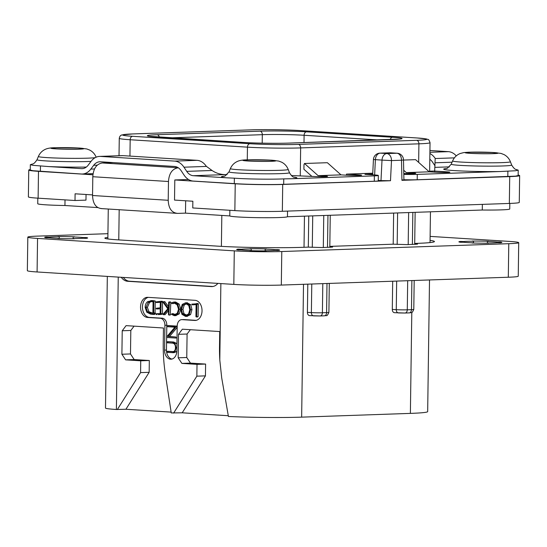 <?xml version="1.0" encoding="UTF-8"?>
<svg xmlns="http://www.w3.org/2000/svg" width="547" height="547" viewBox="0 0 547 547"><rect width="100%" height="100%" fill="white"/><g stroke="black" fill="none" stroke-linecap="round" stroke-linejoin="round"><path stroke-width="0.82" d="M429.511 279.955L427.672 411.604A58.44 2.851 -179.2 0 1 410.38 413.388L301.65 417.142A58.44 2.851 -179.2 0 1 228.427 416.479L221.706 377.874L219.798 360.076A134.336 94.549 -92 0 1 219.518 346.648L219.723 331.557L182.363 329.198L178.507 334.32L178.178 357.8L181.884 363.406L197.023 364.364L205.604 364.07L205.44 375.871L182.206 412.807L228.29 415.72M171.129 412.11L125.926 409.252L116.395 409.491A37.613 1.839 -179.2 0 1 105.489 408.041L107.328 276.406M182.206 412.807L171.252 412.958L165.372 374.319A134.336 94.549 -92 0 1 163.238 343.092L163.45 328.002L126.09 325.636L122.227 330.764L121.899 354.244L125.612 359.851L140.743 360.808L149.324 360.507L149.16 372.316L125.926 409.252M190.349 329.697L187.088 334.026L186.759 357.506L190.472 363.112L205.604 364.07M173.618 413.108L196.858 376.165L197.023 364.364M117.345 409.546L140.579 372.61L140.743 360.808M217.856 283.394A13.436 9.456 88 0 1 212.01 286.587A13.436 9.456 88 0 1 211.361 286.58L127.656 281.288A13.436 9.456 88 0 1 121.256 277.288M148.326 297.37A10.078 7.09 -92 0 0 142.473 307.852A10.078 7.09 -92 0 0 149.406 317.39L162.179 318.197A6.714 4.725 88 0 1 166.814 325.205L164.907 325.274A6.714 4.725 -92 0 0 160.271 318.265L147.499 317.458A10.078 7.09 88 0 1 140.545 307.291A10.078 7.09 88 0 1 147.293 297.329A10.078 7.09 88 0 1 147.786 297.336L195.074 300.324A10.078 7.09 88 0 1 202.028 310.484A10.078 7.09 88 0 1 195.279 320.453A10.078 7.09 88 0 1 194.794 320.446L182.028 319.639A6.714 4.725 -92 0 0 181.7 319.633A6.714 4.725 -92 0 0 177.201 326.046L176.852 350.866A8.731 6.147 88 0 1 171.006 359.208A8.731 6.147 88 0 1 164.558 350.094L166.466 350.025A8.731 6.147 -92 0 0 166.568 351.776M164.907 325.274L164.558 350.094M123.307 277.418A13.436 9.456 -92 0 0 129.564 281.226L212.933 286.491M394.626 312.686A3.357 2.379 -86.4 0 1 394.462 312.686A3.357 2.379 -86.4 0 1 392.295 309.417L392.684 281.226M393.635 213.084L393.204 244.194L407.419 244.625L417.518 244.14L414.701 243.832M308.754 216.01L308.317 247.128L322.539 247.559L332.631 247.073L329.814 246.759M307.797 284.16L307.407 312.344A3.357 2.379 -86.4 0 0 309.581 315.619A3.357 2.379 -86.4 0 0 309.746 315.619M98.002 207.6L64.943 205.515A28.882 1.409 -179.2 0 1 37.736 203.723L37.818 198.158M509.811 203.429L509.729 208.995A28.882 1.409 -179.2 0 1 482.29 210.021L287.455 216.749A28.882 1.409 -179.2 0 1 258.505 217.672A28.882 1.409 -179.2 0 1 229.781 215.928L185.488 213.132L177.727 213.385C171.765 212.906 168.592 208.537 168.216 200.291L92.546 195.505L92.805 176.722C93.4 168.442 96.587 163.861 102.364 162.972L113.058 162.582M86.05 194.493L85.975 200.127L75.007 200.51L38.119 198.178A33.586 1.641 -179.2 0 1 28.382 196.886L28.752 170.049A33.586 1.641 0.8 0 0 38.495 171.341L92.935 174.787M65.018 199.874L64.943 205.515M75.007 200.51L75.096 193.802L92.552 194.903M101.728 208.585C95.971 208.113 92.908 203.751 92.546 195.505M30.27 169.584A33.586 1.641 0.8 0 0 28.752 170.049M434.687 171.013L429.641 171.197M519.65 175.587L519.274 202.417A33.586 1.641 -179.2 0 1 509.339 203.443L509.715 176.613A33.586 1.641 0.8 0 0 519.65 175.587A33.586 1.641 0.8 0 0 518.153 175.081M509.715 176.613L401.936 180.332L401.498 160.23A6.714 0.561 -1.2 0 0 403.488 159.786A6.714 6.714 0 0 0 397.19 153.228L390.572 152.811A6.714 6.714 0 0 0 389.915 152.804L379.912 153.146A6.714 6.714 0 0 0 373.437 159.526L382.011 160.107L380.992 180.592L378.264 180.421M401.977 179.867C404.65 180.059 404.636 180.216 401.936 180.332M397.19 153.228A6.714 4.759 -86.4 0 0 396.862 153.228A6.714 4.725 88 0 1 401.498 160.23L391.495 160.579L382.011 160.107A6.714 4.759 93.6 0 1 386.859 153.57L396.862 153.228L390.243 152.804L380.24 153.153L386.859 153.57A6.714 4.725 88 0 1 391.495 160.579L390.496 180.729L380.992 180.592M390.496 180.729L282.717 184.448A33.586 1.641 0.8 0 1 235.231 183.778L174.801 179.956L188.51 179.505M446.837 168.469A37.695 1.839 0.8 0 0 454.632 170.609A37.695 1.839 0.8 0 0 499.643 171.546L515.527 170.753L518.221 170.151L518.146 175.539L515.452 176.148L417.204 179.758A13.436 0.656 -179.2 0 1 403.918 179.737M374.285 181.242L374.36 175.874A13.436 0.656 0.8 0 0 378.333 175.464L378.257 180.831A13.436 0.656 0.8 0 1 374.285 181.242L283.674 184.298C270.765 184.838 247.087 184.503 234.287 183.601L193.276 181.078A18.81 13.237 -92 0 1 183.99 174.985L181.235 170.821A13.436 9.456 88 0 0 174.602 166.473L100.443 161.782A13.436 9.456 88 0 0 99.793 161.775A13.436 9.456 88 0 0 93.701 165.29L90.836 169.098A18.81 13.237 -92 0 1 82.31 174.021A18.81 13.237 -92 0 1 81.4 174.008L32.888 170.719L30.263 170.042L30.338 164.661L32.964 165.331L48.642 166.568A37.695 1.839 0.8 0 0 86.317 167.074M174.801 179.956L174.52 200.086L192.859 201.241L192.763 207.949L234.854 210.609L235.231 183.778M185.665 200.79L185.488 213.132M101.079 208.578L177.727 213.385M178.363 167.772C172.38 168.647 169.085 173.228 168.476 181.508L168.216 200.291M509.339 203.443L282.341 211.279A33.586 1.641 -179.2 0 1 234.854 210.609M390.572 152.811A6.714 4.759 -86.4 0 0 390.243 152.804A6.714 4.725 -92 0 0 389.915 152.804M374.633 174.958L375.386 159.69A6.714 4.759 93.6 0 1 380.24 153.153A6.714 4.725 -92 0 0 379.912 153.146M482.365 204.373L482.29 210.021M287.531 211.101L287.455 216.749M229.856 210.294L229.781 215.928M311.858 176.353L304.139 169.467A2.687 1.894 -92 0 1 303.92 169.242L303.988 164.626L304.474 163.491L318.101 175.649L340.993 174.862L348.138 175.313A7.89 0.383 -179.2 0 0 356.74 175.519A7.89 0.383 -179.2 0 0 361.629 175.231A7.89 0.383 -179.2 0 0 359.345 174.924L346.456 174.11L346.442 175.204M224.612 176.141A37.695 1.839 0.8 0 0 226.184 177.789L234.362 178.178C247.162 179.129 270.84 179.464 283.749 178.883L291.995 178.719A37.695 1.839 0.8 0 0 293.746 177.105M226.184 177.789L193.351 175.71A13.436 9.456 88 0 1 186.718 171.361L212.058 170.486C216.072 173.208 220.53 174.582 225.439 174.602L227.08 174.63M212.058 170.486L206.472 166.418L183.963 167.197L186.718 171.361M183.963 167.197A18.81 13.237 -92 0 0 174.678 161.105L100.518 156.415A18.81 13.237 -92 0 0 99.609 156.408A18.81 13.237 -92 0 0 91.082 161.324L88.217 165.132A13.436 9.456 88 0 1 82.125 168.654A13.436 9.456 88 0 1 81.469 168.64L48.635 166.568M318.101 175.649L325.246 176.1A7.89 0.383 -179.2 0 1 327.537 176.407A7.89 0.383 -179.2 0 1 322.648 176.695A7.89 0.383 -179.2 0 1 314.04 176.49L291.325 175.539M99.609 156.408L122.022 155.628A18.81 13.237 88 0 1 122.931 155.642L197.091 160.333A18.81 13.237 88 0 1 206.281 166.281L206.472 166.418M304.474 163.491L327.366 162.705L340.993 174.862M372.76 173.201L346.456 174.11M403.713 170.274L406.325 172.606L413.47 173.057A7.89 0.383 -179.2 0 1 415.761 173.358A7.89 0.383 -179.2 0 1 411.741 173.638A7.89 0.383 -179.2 0 1 403.782 173.522M403.488 160.073L415.59 159.656L429.217 171.813L436.362 172.264A7.89 0.383 -179.2 0 0 444.964 172.469A7.89 0.383 -179.2 0 0 449.853 172.182A7.89 0.383 -179.2 0 0 447.569 171.881L434.68 171.067L434.667 172.161M434.68 171.067L435.186 158.384A18.81 13.237 -92 0 0 429.887 153.509M429.935 150.487L448.41 151.656A18.81 13.237 88 0 1 456.273 155.881M499.643 171.546L417.279 174.39L417.204 179.758M403.802 174.363A13.436 0.656 0.8 0 0 417.279 174.39M372.719 174.083L364.979 174.349L374.435 174.944A13.436 0.656 0.8 0 1 378.333 175.464M374.36 175.874L292.002 178.719M429.217 171.813L406.325 172.606M429.812 159.239A13.436 9.456 88 0 1 432.554 162.144L435.043 165.912M518.221 170.151L516.347 169.563M492.505 152.538A15.316 0.745 -179.2 0 1 496.943 153.126A15.316 0.745 -179.2 0 1 487.452 153.686A15.316 0.745 -179.2 0 1 470.755 153.29A15.316 0.745 -179.2 0 1 466.317 152.702A15.316 0.745 -179.2 0 1 475.801 152.141A15.316 0.745 -179.2 0 1 492.505 152.538M270.273 160.209A15.316 0.745 0.8 0 0 253.576 159.813A15.316 0.745 0.8 0 0 244.085 160.374A15.316 0.745 0.8 0 0 248.529 160.962A15.316 0.745 0.8 0 0 265.227 161.358A15.316 0.745 0.8 0 0 274.71 160.797A15.316 0.745 0.8 0 0 270.273 160.209M32.225 164.121L30.338 164.661M56.519 148.825A15.316 0.745 -179.2 0 1 52.081 148.237A15.316 0.745 -179.2 0 1 61.572 147.676A15.316 0.745 -179.2 0 1 78.269 148.073A15.316 0.745 -179.2 0 1 82.706 148.661A15.316 0.745 -179.2 0 1 73.223 149.222A15.316 0.745 -179.2 0 1 56.519 148.825M187.088 334.026L178.507 334.32M186.759 357.506L178.178 357.8M190.472 363.112L181.884 363.406M196.858 376.165L205.44 375.871M134.07 326.142L130.815 330.47L130.487 353.95L134.193 359.557L149.324 360.507M130.815 330.47L122.227 330.764M130.487 353.95L121.899 354.244M134.193 359.557L125.612 359.851M140.579 372.61L149.16 372.316M181.7 319.633L183.607 319.571A6.714 4.725 88 0 1 183.936 319.571L196.154 320.344M166.637 352.268A8.731 6.147 -92 0 0 171.956 359.071M166.814 325.205L166.65 337.109M166.644 337.26L166.466 350.025M176.948 344.261L176.325 343.284L173.7 342.025L168.264 341.677L168.025 342.142L168.264 341.677L166.835 341.731L166.869 342.778L172.114 343.106C174.356 343.236 175.471 344.74 175.457 347.625C175.396 350.47 174.295 351.824 172.148 351.68L166.794 351.338L166.821 352.384L174.199 352.692M173.221 351.605L168.223 351.29L167.997 351.762L168.223 351.29L166.794 351.338L166.568 351.81M173.768 352.685L176.353 351.755L176.852 351.058M177.201 326.128L168.62 325.588L168.394 326.033L168.62 325.588L167.191 325.636L166.965 326.08L167.232 326.682L174.903 327.168L166.787 336.754L166.842 337.478L175.881 338.053L175.847 337.007L168.107 336.514L176.462 326.477L167.191 325.636L166.965 326.08M175.847 337.007L169.536 336.467L177.18 327.434M193.686 304.782L196.106 304.549L195.935 316.576L196.243 316.966L198.103 316.535L197.679 316.911L198.103 316.535L198.253 303.681L191.812 304.125L192.072 304.836L196.106 304.604M198.062 303.53L197.693 303.544L198.062 303.53M186.951 316.351L190.588 314.573L191.976 309.657L190.773 304.72L186.93 302.764L185.501 302.819L182.226 304.433L180.742 309.452L181.946 314.347L185.522 316.398L187.409 316.357M175.676 314.689L173.235 313.698L171.806 313.746L171.443 314.327L174.233 315.667L177.843 313.923L179.313 309.26L177.754 304.146L174.199 302.074L171.813 302.607L171.669 303.441L173.365 303.599L174.582 303.072M171.929 303.653L174.185 303.024L177.173 304.809L178.534 309.212L177.283 313.26L174.247 314.737L171.806 313.746M175.662 315.619L179.272 313.875L180.742 309.212L179.184 304.098L175.635 302.026L173.707 302.067L175.635 302.026M168.572 306.614L164.715 301.575L162.917 302.047L167.772 308.788L163.396 313.889L163.314 314.58L165.003 314.723L168.517 310.641M163.56 314.778L168.538 308.952L168.462 314.58L168.845 315.051L170.623 314.634L170.274 315.004L170.801 302.231L168.989 301.944L168.633 302.347L168.544 308.467L163.28 301.623M158.363 314.621L162.486 314.224L162.473 302.012L161.044 302.06L160.832 301.315L156.011 301.903L156.244 302.553L160.305 302.327M156.449 302.546L160.305 302.272L160.223 307.824L156.168 308.269L156.442 308.966L160.209 308.809M160.148 313.609L156.469 313.711L156.264 314.484L156.934 314.669M162.473 302.012L162.261 301.267L160.462 301.329M153.139 314.429L154.897 314.258L155.464 313.506L155.259 312.952L153.645 313.028L153.81 301.062L150.705 300.618L152.709 300.577L147.813 301.554C146.09 302.682 145.208 304.658 145.174 307.476L146.781 312.241L150.623 314.135L153.139 314.429L153.974 313.855L153.83 313M155.075 312.959L155.239 301.014L152.709 300.577M172.339 352.733L174.924 351.803L176.12 347.762L174.896 343.338L172.271 342.073L166.835 341.731L166.596 342.19M172.585 351.687L172.996 351.653M169.536 336.467L168.107 336.514M175.881 338.053L177.043 337.636M193.501 304.788L192.257 304.829M198.253 303.681L196.264 303.592M198.342 304.029L196.824 303.735M198.274 304.2L196.913 304.077M196.243 316.966L196.674 316.583L196.845 304.248M185.522 316.398L189.159 314.628L190.547 309.705L189.344 304.768L186.069 302.826L187.498 302.778M181.522 309.493L182.753 305.158L186.001 303.77L188.77 305.452L189.768 309.725L188.612 313.916L185.536 315.455L182.52 313.698L181.522 309.493L182.958 309.445L184.189 305.11L186.253 303.797M185.918 315.455L186.288 315.428M185.522 303.763L186.001 303.77M186.965 315.4L183.949 313.65L182.958 309.445M174.233 315.667L176.1 315.626M174.616 314.744L174.965 314.716M168.845 315.051L169.365 302.286L168.989 301.944L168.633 302.347M162.309 313.663L160.88 313.711L161.044 302.06M160.811 314.566L160.88 313.711M157.871 308.911L160.209 308.795L160.141 313.629L156.168 314.06M155.239 301.014L153.81 301.062M155.061 313.944L153.632 313.999M154.575 314.381L153.215 314.429M151.574 301.554L149.563 302.388L147.382 307.414L149.01 311.79L152.907 313.226L150.562 313.24L147.581 311.838L145.953 307.462L148.128 302.436L151.423 301.541L153.064 301.848L152.907 313.226L152.223 313.267M150.849 301.527L151.423 301.541M497.155 242.711L497.168 242.027A18.133 0.889 0.8 0 0 487.391 241.412L488.69 241.282A21.497 1.053 0.8 0 0 472.239 241.049L473.511 241.213A18.133 0.889 0.8 0 0 463.658 241.555L460.56 241.453A21.497 1.053 0.8 0 0 458.892 241.829A21.497 1.053 0.8 0 0 460.492 242.253L463.603 242.232A18.133 0.889 0.8 0 0 473.374 242.854L472.075 242.984A21.497 1.053 0.8 0 0 488.526 243.217L487.254 243.046A18.133 0.889 0.8 0 0 497.107 242.711L500.204 242.813A21.497 1.053 0.8 0 0 501.873 242.43A21.497 1.053 0.8 0 0 500.273 242.013L497.168 242.027M500.259 242.806L500.273 242.013M487.37 243.046L487.391 241.412M107.923 233.685L37.757 236.106A33.586 1.641 0.8 0 0 27.815 237.131A33.586 1.641 0.8 0 0 37.558 238.424L234.294 250.861A33.586 1.641 0.8 0 0 281.78 251.531L508.778 243.695A33.586 1.641 0.8 0 0 518.713 242.67A33.586 1.641 0.8 0 0 508.977 241.377L430.12 236.393M308.31 247.128L302.587 247.326A60.45 2.954 -179.2 0 1 217.104 246.116L117.318 239.805A42.987 2.099 -179.2 0 1 104.853 238.157A42.987 2.099 -179.2 0 1 107.875 237.425M329.82 246.382L393.197 244.194M414.708 243.449L416.561 243.388A60.45 2.954 -179.2 0 0 434.448 241.542A60.45 2.954 -179.2 0 0 430.058 240.372M57.838 238.519A21.497 1.053 0.8 0 0 74.289 238.752L73.018 238.588A18.133 0.889 0.8 0 0 82.87 238.246L85.968 238.348A21.497 1.053 0.8 0 0 87.643 237.972A21.497 1.053 0.8 0 0 86.036 237.548L82.932 237.569A18.133 0.889 0.8 0 0 73.154 236.947L74.454 236.817A21.497 1.053 0.8 0 0 58.009 236.584L59.281 236.755A18.133 0.889 0.8 0 0 49.421 237.097L46.324 236.988A21.497 1.053 0.8 0 0 44.656 237.371A21.497 1.053 0.8 0 0 46.256 237.788L49.367 237.774A18.133 0.889 0.8 0 0 59.138 238.389L57.838 238.519M249.849 250.656A21.497 1.053 0.8 0 0 266.293 250.888L265.022 250.717A18.133 0.889 0.8 0 0 274.881 250.382L277.979 250.485A21.497 1.053 0.8 0 0 279.647 250.102A21.497 1.053 0.8 0 0 278.047 249.685L274.936 249.705A18.133 0.889 0.8 0 0 265.165 249.083L266.464 248.953A21.497 1.053 0.8 0 0 250.013 248.721L251.285 248.885A18.133 0.889 0.8 0 0 241.432 249.227L238.335 249.124A21.497 1.053 0.8 0 0 236.66 249.507A21.497 1.053 0.8 0 0 238.266 249.924L241.371 249.904A18.133 0.889 0.8 0 0 251.148 250.526L249.849 250.656M37.558 238.424L37.087 271.968A33.586 1.641 -179.2 0 1 27.35 270.676L27.815 237.131M37.087 271.968L233.822 284.399A33.586 1.641 -179.2 0 0 281.315 285.069L508.307 277.233A33.586 1.641 -179.2 0 0 518.248 276.208L518.713 242.67M460.553 242.253L460.56 241.453M473.49 243.032L473.511 241.213M463.651 242.239L463.658 241.555M278.033 250.478L278.047 249.685M238.321 249.924L238.335 249.124M251.258 250.704L251.285 248.885M241.418 249.911L241.432 249.227M265.145 250.717L265.165 249.083M274.929 250.382L274.936 249.705M86.029 238.348L86.036 237.548M46.317 237.788L46.324 236.988M59.254 238.567L59.281 236.755M49.415 237.781L49.421 237.097M73.134 238.588L73.154 236.947M82.918 238.246L82.932 237.569M410.38 413.388L411.795 312.474M220.872 283.578L219.798 360.076M116.395 409.491L118.248 277.097M301.65 417.142L303.51 284.303M304.023 247.271L304.46 216.161M221.822 215.429L221.391 246.369M118.767 239.901L119.184 209.72M211.361 286.58L212.66 286.532M127.656 281.288L129.564 281.226M409.067 312.884A3.357 2.366 -92 0 0 409.231 312.884L405.033 313.028A3.357 2.366 -92 0 1 404.869 313.028L398.599 312.939A3.357 2.379 -86.4 0 1 398.435 312.939A3.357 2.379 -86.4 0 1 396.267 309.67L392.295 309.417M414.188 280.481L413.785 309.438A7.795 0.383 -179.2 0 1 411.481 309.677L407.283 309.821A7.795 0.383 -179.2 0 1 396.267 309.67L396.664 281.09M397.177 244.447L397.614 212.94M309.581 315.619L320.145 315.961A3.357 2.366 -92 0 1 319.988 315.961L313.718 315.872A3.357 2.379 -86.4 0 1 313.554 315.865A3.357 2.379 -86.4 0 1 311.38 312.597L307.407 312.344M324.18 315.81A3.357 2.366 -92 0 0 324.344 315.817L320.145 315.961A3.357 2.366 -92 0 0 322.395 312.754A7.795 0.383 -179.2 0 1 311.38 312.597L311.776 284.016M312.289 247.374L312.727 215.874M326.997 283.496L326.593 312.611A7.795 0.383 -179.2 0 0 328.897 312.371C327.728 314.976 326.921 316.043 326.47 315.564L324.344 315.817A3.357 2.366 -92 0 0 326.593 312.611L322.395 312.754L322.805 283.64M327.503 247.388L327.954 215.347M323.304 247.531L323.756 215.491M413.785 309.438C412.616 312.043 411.809 313.11 411.358 312.638L409.231 312.884A3.357 2.366 -92 0 0 411.481 309.677L411.884 280.563M412.39 244.454L412.835 212.421M394.462 312.686L405.033 313.028A3.357 2.366 -92 0 0 407.283 309.821L407.686 280.707M408.192 244.598L408.643 212.564M38.119 198.178L38.495 171.341M282.341 211.279L282.717 184.448M92.805 176.722L168.476 181.508M178.274 167.765L102.364 162.972M300.262 175.662L300.645 147.909L418.913 143.827A37.613 1.839 0.8 0 0 430.038 142.678C428.301 137.844 428.123 140.1 426.797 139.02L416.964 137.96L299.681 130.548A3.357 2.379 -86.4 0 1 299.845 130.562M418.653 162.391L418.913 143.827A3.357 2.366 88 0 0 416.595 140.319A34.256 1.675 0.8 0 0 416.8 137.953L299.517 130.542A34.256 1.675 0.8 0 0 251.073 129.858L132.805 133.94A34.256 1.675 0.8 0 0 132.606 136.306L249.89 143.717A34.256 1.675 0.8 0 0 298.327 144.401A3.357 2.366 88 0 1 300.645 147.909A37.613 1.839 0.8 0 1 247.456 147.157L130.172 139.745A37.613 1.839 0.8 0 1 119.267 138.295C119.629 136.422 120.456 135.314 121.762 134.979L132.641 133.94A3.357 2.366 -92 0 1 132.805 133.94M298.327 144.401L416.595 140.319M259.996 131.171A32.916 1.607 -179.2 0 1 306.539 131.834L392.514 137.263A32.916 1.607 -179.2 0 1 392.315 139.533L289.404 143.088A32.916 1.607 -179.2 0 1 242.868 142.432L156.886 136.996A32.916 1.607 -179.2 0 1 157.085 134.726L259.996 131.171A3.357 2.366 88 0 1 262.314 134.678A29.552 1.443 -179.2 0 1 304.105 135.266L378.866 139.991M132.606 136.306A3.357 2.379 93.6 0 0 130.172 139.745L129.947 156.086M249.89 143.717A3.357 2.379 93.6 0 0 247.456 147.157L247.278 159.84M299.517 130.542A3.357 2.379 -86.4 0 1 299.681 130.548C286.99 129.714 263.716 129.386 250.909 129.858L132.641 133.94M94.61 168.968L90.836 169.098M234.362 178.178L234.287 183.601M40.464 165.926L40.389 171.341M325.246 176.1L325.239 176.647M359.345 174.924L359.338 175.471M413.47 173.057L413.464 173.597M447.569 171.881L447.562 172.421M82.775 168.599L81.469 168.64M122.931 155.642L100.518 156.415M93.701 165.29L97.4 165.167M197.091 160.333L174.678 161.105M193.351 175.71L225.439 174.602M434.995 167.368L449.402 166.876M435.104 162.787L452.082 162.199M454.393 157.864L435.186 158.527M448.41 151.656L429.908 152.292M446.345 168.613L447.439 168.216L451.261 164.175A30.215 1.477 0.8 0 0 460.013 165.365A30.215 1.477 0.8 0 0 493.23 166.144A30.215 1.477 0.8 0 0 511.671 165.016C515.233 170.821 516.662 169.153 516.471 169.597M510.406 161.721C509.134 158.555 507.007 156.168 504.019 154.575L501.025 153.42L493.955 152.517L468.813 152.196L463.788 152.586L460.253 153.488C456.724 154.904 454.181 157.379 452.615 160.914A28.902 1.409 0.8 0 0 460.991 162.056A28.902 1.409 0.8 0 0 492.765 162.801A28.902 1.409 0.8 0 0 510.406 161.721L511.671 165.016M469.962 153.317A16.431 0.8 0.8 0 0 493.196 153.645A16.431 0.8 0.8 0 0 493.291 152.51A16.431 0.8 0.8 0 0 470.064 152.182A16.431 0.8 0.8 0 0 469.962 153.317M507.889 171.143L507.814 176.558M283.749 178.883L283.674 184.298M271.066 160.182A16.431 0.8 0.8 0 0 247.832 159.854A16.431 0.8 0.8 0 0 247.736 160.989A16.431 0.8 0.8 0 0 270.97 161.317A16.431 0.8 0.8 0 0 271.066 160.182M230.39 168.585A28.902 1.409 0.8 0 0 238.765 169.727A28.902 1.409 0.8 0 0 270.539 170.479A28.902 1.409 0.8 0 0 288.18 169.392C286.908 166.226 284.775 163.84 281.794 162.247L278.792 161.091L271.722 160.189L246.588 159.868C242.964 159.915 240.106 160.346 238.027 161.16C234.499 162.575 231.949 165.05 230.39 168.585L229.029 171.847A30.215 1.477 0.8 0 0 237.788 173.037A30.215 1.477 0.8 0 0 271.004 173.816A30.215 1.477 0.8 0 0 289.445 172.688C293.007 178.493 294.436 176.825 294.238 177.269L294.238 177.269M96.169 157.262C94.898 154.09 92.771 151.71 89.783 150.11L86.788 148.955L79.718 148.059L54.577 147.731C50.953 147.779 48.102 148.216 46.016 149.03C42.488 150.439 39.945 152.921 38.386 156.456L37.025 159.71A30.215 1.477 0.8 0 0 45.777 160.9A30.215 1.477 0.8 0 0 91.028 161.399M38.386 156.456A28.902 1.409 0.8 0 0 46.755 157.591A28.902 1.409 0.8 0 0 74.789 158.35A28.902 1.409 0.8 0 0 95.24 157.632M79.055 148.046A16.431 0.8 0.8 0 0 55.828 147.717A16.431 0.8 0.8 0 0 55.732 148.852A16.431 0.8 0.8 0 0 78.959 149.181A16.431 0.8 0.8 0 0 79.055 148.046M306.539 131.834A3.357 2.379 93.6 0 0 304.105 135.266L304.002 142.576M392.514 137.263A3.357 2.379 93.6 0 0 390.23 139.601M157.085 134.726A3.357 2.366 88 0 1 159.293 137.14M170.473 137.851L262.314 134.678L262.198 143.157M162.179 318.197L160.271 318.265M147.499 317.458L149.406 317.39M183.936 319.571L182.028 319.639M195.771 320.412L194.794 320.446M173.7 342.025L172.271 342.073M176.325 343.284L174.896 343.338M176.9 347.735L176.12 347.762M176.353 351.755L174.924 351.803M177.201 326.176L176.243 326.21M177.194 326.456L176.462 326.477M177.194 326.812L176.291 326.839M197.679 316.911L196.38 316.959M190.773 304.72L189.344 304.768M191.976 309.657L190.547 309.705M190.588 314.573L189.159 314.628M184.189 305.11L182.753 305.158M183.949 313.65L182.52 313.698M179.184 304.098L177.754 304.146M180.742 309.212L179.313 309.26M179.272 313.875L177.843 313.923M173.672 313.91L172.243 313.964M174.534 314.443L173.105 314.491M165.044 301.855L163.615 301.903M170.801 302.231L169.365 302.286M170.274 315.004L168.948 315.045M162.548 301.629L161.112 301.677M162.486 314.224L161.057 314.272M158.042 308.905L156.613 308.952M155.464 313.506L154.028 313.554M155.403 313.807L153.974 313.855M149.563 302.388L148.128 302.436M147.382 307.414L145.953 307.462M151.991 313.192L150.562 313.24M149.01 311.79L147.581 311.838M330.682 246.813L330.675 247.278M415.57 243.887L415.563 244.345M508.778 243.695L508.307 277.233M281.78 251.531L281.315 285.069M234.294 250.861L233.822 284.399M430.031 242.588L430.462 211.812M107.855 238.971L108.272 209.029M328.897 312.371L329.301 283.414M329.807 247.306L330.251 215.272M372.678 174.835L373.437 159.526M403.925 180.127L403.488 159.786M119.02 155.738L119.267 138.295M429.634 171.84L430.038 142.678M93.099 173.652L82.31 174.021M452.615 160.914L451.261 164.175M288.18 169.392L289.445 172.688M224.12 176.284L225.193 175.895L229.029 171.847M37.025 159.71C33.305 165.413 31.917 163.703 32.102 164.155M400.397 139.013L289.247 143.088C277.22 143.533 254.943 143.218 243.032 142.432L148.989 136.258M414.694 244.379L415.139 212.339M166.773 351.338L168.202 351.29M166.814 341.731L168.244 341.677M167.17 325.636L168.606 325.588M196.551 303.578L197.987 303.53M196.318 316.966L197.747 316.918M168.941 301.944L170.37 301.896M168.893 315.051L170.329 315.004M160.75 301.315L162.179 301.267M156.449 313.711L157.878 313.663M153.181 314.429L154.61 314.381M151.95 314.163L153.379 314.115"/></g></svg>
